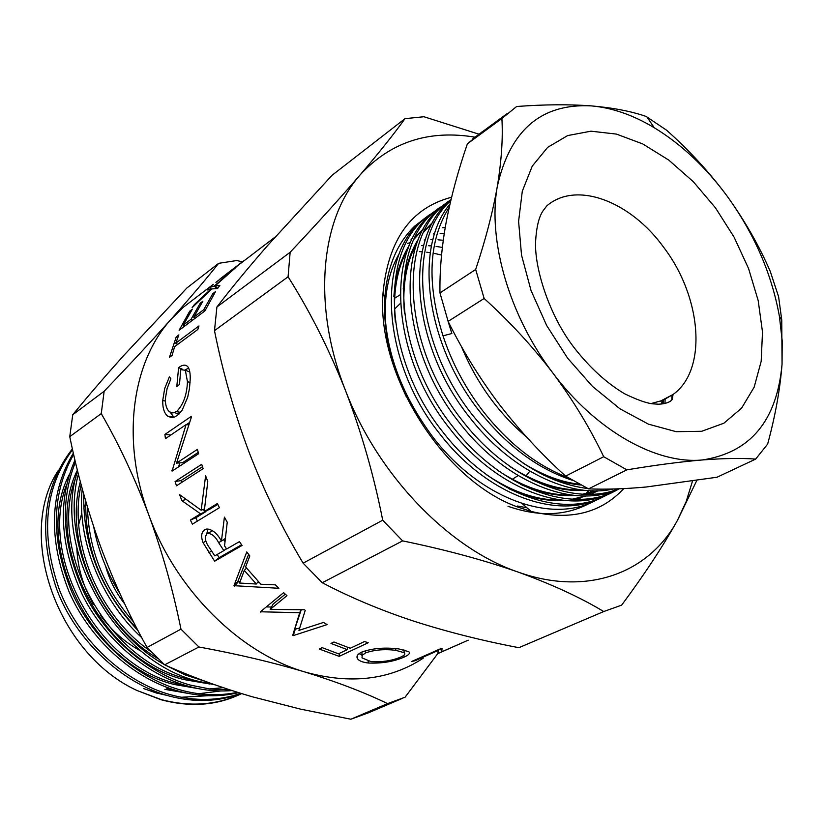 <?xml version="1.0" encoding="UTF-8"?>
<svg xmlns="http://www.w3.org/2000/svg" width="824" height="824" viewBox="0 0 824 824"><rect width="100%" height="100%" fill="white"/><g stroke="black" fill="none" stroke-linecap="round" stroke-linejoin="round"><path stroke-width="1.24" d="M588.532 503.835C565.12 516.03 538.278 516.844 507.996 506.276M426.039 217.485L414.997 225.869C397.086 242.874 387.012 267.038 384.787 298.36C383.17 330.115 390.329 362.869 406.263 396.632M385.591 301.09C386.961 282.498 391.585 266.564 399.465 253.287M623.737 488.611C600.768 513.28 569.878 520.871 531.047 511.385L519.192 507.533C444.301 482.091 375.929 374.457 383.067 292.572C388.248 239.65 411.094 207.875 451.573 197.224M441.54 255.069L434.567 253.452M430.313 252.7L426.739 252.216M422.084 251.773L419.406 251.629M414.266 251.557L412.525 251.598M406.788 251.99L406.057 252.072M442.354 247.427L436.092 246.417M431.498 245.933L428.635 245.748M423.557 245.624L421.631 245.655M415.955 245.995L415.049 246.077M443.25 240.289L437.966 239.815M432.95 239.64L430.839 239.66M425.236 239.928L424.154 240.031M410.537 242.524L407.417 243.461M444.218 233.655L440.15 233.594M434.619 233.82L433.352 233.923M412.391 238.672L411.011 239.218M445.218 227.589L442.663 227.754M385.57 320.958L385.673 301.368M578.726 499.231L580.796 497.706M581.239 497.356L583.062 495.894M585.668 493.638L588.851 490.599M517.565 506.008L526.948 507.79M588.707 494.266L590.715 492.773M591.169 492.412L593.198 490.774M589.953 492.721L592.291 490.754L589.963 492.721M589.51 493.082L587.986 494.266L589.5 493.082M157.157 693.252L143.572 688.565L157.312 693.169L167.097 695.446M181.27 697.259L208.142 695.714M164.893 689.358L188.418 693.458M198.852 693.715L220.626 690.976M166.808 688.39L177.696 690.893M69.422 474.336C32.115 544.53 90.496 664.906 174.492 684.528L198.996 688.74M209.327 688.946L223.191 687.669M66.692 484.327C38.79 555.582 97.386 664.875 176.429 683.549L188.439 686.268M77.405 470.133C41.921 540.904 100.837 659.962 184.226 679.625L209.708 683.971M75.983 477.075C47.318 548.619 106.389 659.643 186.193 678.636L199.315 681.582M80.34 481.659C63.922 540.781 98.334 623.531 158.012 658.623M81.154 484.728C68.145 540.266 97.932 615.137 150.998 651.619M85.748 501.208C84.934 549.072 102.042 591.611 137.083 628.825M87.447 506.976C88.559 549.732 103.937 588.048 133.55 621.935M442.035 648.128L411.701 661.445L414.966 660.796L438.172 650.466L437.884 653.587L438.502 653.319L468.207 640.166L441.818 651.774L442.035 648.128M368.297 663.011C362.344 662.29 358.697 660.766 357.358 658.438C356.205 656.12 357.74 653.978 361.963 651.99C372.53 648.251 384.808 647.231 398.785 648.921L408.786 651.681C410.404 653.195 408.879 654.987 404.203 657.058C393.8 661.61 381.831 663.588 368.297 663.011L368.143 661.157M347.285 649.652L338.437 653.813L322.184 647.643L319.269 649.034L339.179 656.357L368.225 642.741L364.517 641.536L350.252 648.251L333.936 642.009L330.98 643.42L347.285 649.652L347.46 647.304M423.186 658.211C389.721 680.068 350.231 684.641 304.715 671.931C272.579 662.341 237.312 654.029 198.924 646.984L180.961 629.145L147.043 647.458L164.656 664.834L198.924 646.984M58.36 470.329C15.821 534.611 56.629 653.587 136.969 690.481L160.948 699.71C189.881 707.445 216.331 705.612 240.299 694.22M136.969 690.481L161.216 699.576C190.128 707.167 216.928 705.179 241.607 693.602M165.212 665.071L185.245 674.949L206.052 681.613M215.033 684.847L198.079 681.242C115.298 661.404 51.768 547.795 77.6 470.916M75.448 462.079C59.338 502.578 62.562 546.837 85.119 594.835C106.77 637.92 148.763 673.744 190.334 685.094L209.965 689.029L229.608 689.801M231.997 690.574C217.423 691.748 202.807 690.285 188.14 686.186C145.91 674.671 103.474 638.044 82.029 594.073C59.781 545.117 57.422 500.446 74.974 460.06M73.655 454.415C51.325 494.06 50.686 539.875 71.74 591.859C92.34 638.662 136.176 677.915 180.497 689.987C199.913 695.343 218.927 696.125 237.528 692.335M238.548 692.654C219.019 697.269 198.945 696.733 178.324 691.068C133.447 678.852 89.25 638.888 68.907 591.323C48.235 538.546 49.718 492.495 73.367 453.138M72.574 449.626C44.517 487.695 40.108 534.385 59.369 589.706C78.723 639.774 124.074 682.118 170.784 694.817C195.267 701.42 218.607 700.936 240.814 693.355M241.164 693.468C218.329 701.924 194.155 702.728 168.642 695.878C121.427 683.055 75.777 640.052 56.732 589.304C37.904 533.303 43.126 486.49 72.409 448.864M119.871 593.496C106.893 572.69 98.159 550.411 93.658 526.67M83.77 494.297C82.76 545.323 100.868 590.808 138.092 630.751M141.749 637.673C100.652 600.14 76.797 539.184 82.225 488.683M78.393 474.109C60.873 538.216 99.323 628.001 164.398 664.597M476.169 137.371C429.242 129.265 390.504 141.841 359.954 175.1C320.155 220.008 312.172 306.363 345.534 390.597C377.732 474.964 448.771 548.454 517.812 571.969C587.162 596.875 649.085 573.144 677.524 520.222L686.165 501.569L692.469 481.216M214.487 330.671L288.081 276.782L290.141 252.268C316.993 223.716 340.261 197.987 359.954 175.1C379.061 152.708 394.078 133.89 404.996 118.666L332.041 175.296L267.594 245.573C248.23 267.728 231.338 288.204 216.908 307.002L214.487 330.671C222.799 372.201 234.273 412.597 248.941 451.861C264.051 490.95 282.117 528.05 303.129 563.173L322.277 582.733L402.617 540.884C445.125 549.629 483.523 559.99 517.812 571.969C551.843 584.319 580.477 597.503 603.735 611.542L621.646 605.135C644.286 574.699 662.908 546.394 677.524 520.222L696.774 480.557M322.277 582.733C350.179 597.379 380.513 610.131 413.288 620.997C446.886 631.781 482.081 640.681 518.873 647.685L603.735 611.542M288.081 276.782C309.927 311.297 329.075 349.242 345.534 390.597C361.54 432.446 373.931 475.644 382.717 520.202L303.129 563.173M290.141 252.268L216.908 307.002M480.042 134.528L423.938 116.74L404.996 118.666M402.617 540.884L382.717 520.202M180.961 629.145C173.081 590.262 162.39 552.307 148.917 515.299C135.002 478.487 119.12 444.589 101.259 413.597L104.143 391.276C129.265 365.053 151.637 340.971 171.279 319.053C190.519 297.433 206.309 278.852 218.648 263.33L236.89 260.518L242.349 261.877M104.143 391.276L72.749 414.74L69.762 436.658L101.259 413.597M72.749 414.74C87.941 396.159 105.142 376.197 124.331 354.866L186.863 288.009L218.648 263.33M69.762 436.658C77.384 473.975 87.602 510.437 100.415 546.054C113.599 581.528 129.141 615.332 147.043 647.458M437.843 653.494L405.089 697.217L387.548 703.603L350.859 719.228L368.297 712.863L401.556 698.721M387.548 703.603C364.373 692.387 336.758 681.829 304.715 671.931C239.897 653.164 175.934 589.933 148.917 515.299C120.819 440.83 131.603 362.21 171.279 319.053L183.319 307.249L194.248 298.896M164.656 664.834C191.776 676.957 220.873 687.577 251.948 696.692L300.554 709.134L350.859 719.228M243.554 260.93L219.967 278.986M192.085 307.733L194.382 304.581L210.944 289.059L207.102 290.017L209.821 287.411L214.292 286.031L235.952 267.388L215.105 285.877L219.853 285.372L217.567 288.565L211.778 288.925L192.085 307.733M179.117 330.28L189.747 311.153L192.352 309.175L183.247 325.119L191.106 319.197L200.211 303.211L202.848 301.213L193.743 317.219L203.734 309.7L212.829 293.643L215.517 291.603L204.908 310.916L179.117 330.28M175.759 343.186L198.975 325.933L197.832 329.466L174.606 346.688L172.072 355.401L169.466 357.328L176.264 336.851L178.87 334.904L175.759 343.186L177.727 344.381M169.404 376.826L170.867 378.834L167.076 388.65L165.367 398.672C165.253 404.893 166.623 409.271 169.476 411.804L172.803 412.958L176.521 411.629C183.299 404.821 186.935 394.851 187.45 381.697L185.359 370.285L180.755 369.636L179.477 384.52L176.81 386.425L178.612 367.648C182.495 364.661 185.575 364.373 187.862 366.793C189.695 369.451 190.468 373.9 190.159 380.132L189.458 388.567L187.676 397.271L182.145 410.177L178.963 414.112L174.843 416.954L171.433 417.572L167.684 416.172C164.192 413.236 162.544 407.973 162.74 400.392L164.707 388.485L169.404 376.826M191.292 417.428L191.168 416.45L164.913 434.423L165.449 438.677L186.059 424.638L172.051 471.122L198.584 453.736L197.43 449.368L176.532 463.129L191.292 417.428M176.47 485.799L175.09 481.525L201.715 464.324L203.126 468.671L176.47 485.799M192.404 524.157L190.375 520.047L200.531 513.826L181.867 500.662L179.56 494.616L201.18 510.231L205.619 475.788L207.782 481.535L204.218 511.57L217.361 503.516L219.431 507.697L192.404 524.157M214.642 561.216L203.106 542.728C200.747 536.496 201.303 532.16 204.754 529.719L206.237 529.07C211.871 528.957 216.928 532.953 221.429 541.08L224.406 517.153L227.249 522.189L224.55 545.879L226.652 549L239.423 541.625L242.081 545.457L214.642 561.216L219.236 557.591L217.103 554.521M233.985 585.689L246.767 551.926L249.827 555.953L245.593 566.953L260.889 584.247L275.35 584.844L278.893 588.284L233.985 585.689L237.93 581.25L248.621 554.387M305.241 610.357L304.447 609.77L270.179 609.399L286.958 595.67L283.6 592.672L260.415 611.779L299.709 612.716L292.726 635.304L293.241 635.613L327.128 624.602L323.482 622.46L298.947 630.391L305.241 610.357M440.5 648.622L441.818 651.774M414.75 660.086L414.966 660.796M437.956 649.755L438.172 650.466M438.224 652.67L438.502 653.319M404.203 657.058L403.873 655.255M361.963 654.998L359.099 653.648M395.716 648.581L395.87 650.332C384.52 648.941 374.436 649.796 365.619 652.886L362.22 655.317L362.004 657.892L371.078 661.641C382.202 662.249 392.08 660.724 400.701 657.089C404.368 655.451 405.562 653.999 404.296 652.752L395.87 650.332M365.619 650.6L365.619 652.886M339.179 656.357L339.354 653.38M285.3 594.197L273.156 604.023L270.179 609.399M261.764 610.666L260.899 612.201M300.966 609.791L299.709 612.716M271.508 607.01L266.307 606.928M299.668 628.073L294.673 629.258L292.726 635.304M294.673 629.258L301.234 609.781M295.167 629.557L293.241 635.613M259.354 582.63L257.469 582.568M240.021 581.806L237.93 581.25M234.418 586.173L238.342 581.713M258.303 581.517L256.315 584.02L244.285 570.404L239.568 583.042L256.315 584.02M246.53 568.096L244.285 570.404M203.106 542.728L205.887 541.049M206.752 533.931L207.957 528.884M221.429 541.08L225.292 538.505M241.576 544.746L219.236 557.591M212.654 530.625L211.644 531.233M224.962 541.677L223.644 539.596M207.009 533.736C204.3 537.176 205.135 541.873 209.512 547.836L214.786 555.86L223.84 550.628L218.69 542.728C215.538 536.651 211.881 533.55 207.73 533.427L212.118 530.883M223.84 550.628L226.435 548.681M190.375 520.047L195.793 517.802L205.959 511.58L205.269 511.137M200.531 513.826L205.959 511.58M204.311 510.519L202.848 509.562M181.867 500.662L185.997 499.498M201.18 510.231L204.455 508.933M204.218 511.57L209.646 509.325L217.773 504.36M197.41 521.108L195.793 517.802M175.09 481.525L181.002 480.577L202.488 466.734M181.61 482.493L181.002 480.577M198.234 452.417L182.588 462.676L176.532 463.129M170.826 435.021L164.913 434.423M186.368 424.659L189.417 422.588M188.614 424.844L186.059 424.638M173.699 470.041L171.804 470.216M178.623 466.806L179.766 462.892M175.584 412.948L178.973 414.101M176.521 411.629L180.58 412.35M187.45 381.697L190.045 382.47M189.716 371.49L188.552 371.5M178.612 367.648L182.197 369.121M185.07 369.976L188.645 368.05M173.905 417.294L170.383 412.381M162.74 400.392L165.387 401.144M177.716 337.819L176.264 336.851M189.747 311.153L190.602 311.894M183.247 325.119L184.627 326.139M191.106 319.197L192.497 320.227M200.211 303.211L201.077 303.974M193.743 317.219L195.133 318.249M203.734 309.7L205.022 310.658M212.829 293.643L213.715 294.426M209.821 287.411L211.407 289.265M214.292 286.031L216.702 288.565M215.105 285.877L217.618 288.482M461.347 346.327C476.427 382.748 498.18 412.999 526.598 437.07M448.38 321.896L451.851 333.524L443.013 335.842C451.799 362.426 464.829 387.146 482.102 410.002C507.677 442.869 536.228 465.364 567.777 477.498M587.636 494.266L588.954 493.216M589.407 492.855L591.869 490.743M509.036 488.787C528.091 497.572 546.384 501.456 563.904 500.436M573.813 499.262L586.595 495.883M590.86 494.225L597.946 490.754M486.654 474.84C512.363 492.041 537.114 500.456 560.907 500.096M572.196 499.19L586.142 495.894M590.664 494.225L598.059 490.754M520.397 484.275C539.205 492.773 557.251 496.481 574.534 495.399M584.35 494.194L597.06 490.774M498.53 470.916C523.889 487.489 548.238 495.533 571.588 495.07M582.774 494.132L596.628 490.785M531.871 479.702C550.432 487.911 568.23 491.444 585.277 490.311M662.094 403.987L662.403 400.083M510.499 466.889C535.507 482.854 559.465 490.558 582.383 489.992M663.073 403.842L663.413 399.558M543.459 475.046C556.303 480.619 568.766 483.935 580.838 485.017M672.178 399.527L672.559 394.768M522.571 462.769C542.151 475.036 561.092 482.195 579.385 484.244M423.598 228.619L414.812 237.724M409.271 245.439C400.371 259.57 395.242 276.637 393.862 296.65M423.402 228.959L414.163 239.073M408.21 248.065C396.849 268.542 392.564 293.179 395.355 321.978M433.053 221.934L424.267 230.957M418.736 238.569C409.93 252.422 404.759 269.191 403.235 288.884M432.868 222.264L423.639 232.265M417.706 241.144C406.469 261.115 402.061 285.238 404.471 313.491M384.715 299.678C383.788 346.945 400.031 393.007 433.465 437.863C481.195 499.632 553.532 525.31 598.018 499.169M599.604 498.273L602.88 496.264M604.425 495.245L605.805 494.276M611.305 491.866L608.03 493.988M606.454 494.925C562.092 522.498 488.488 496.975 439.985 434.124C381.09 361.19 375.888 255.399 423.412 219.349L429.788 214.549M435.978 210.398L426.358 217.258C378.834 253.318 384.118 359.254 443.116 432.332C491.104 494.493 563.657 520.428 608.133 494.235M609.729 493.329L613.046 491.289M614.601 490.249L616.496 488.91M661.909 400.34L661.765 404.017M616.661 489.94C572.309 517.585 498.489 491.815 449.719 428.552C390.524 355.165 385.076 248.91 432.59 212.86L438.986 208.039M445.248 203.858L435.566 210.748C388.063 246.798 393.594 353.208 452.881 426.739C501.126 489.302 573.895 515.494 618.361 489.24M664.947 403.472L665.153 398.651M671.993 395.067L671.797 399.97M619.339 488.807C574.699 510.138 505.771 482.782 459.565 422.908C400.073 349.067 394.366 242.338 441.86 206.299L448.277 201.468M451.016 199.521L444.878 204.156C397.384 240.206 403.173 347.079 462.758 421.074C507.615 479.177 574.122 507.121 618.649 488.838M613.2 489.003C569.92 499.014 510.221 470.02 469.515 417.212C409.909 343.093 403.75 236.22 450.924 199.933M450.738 200.706C406.665 239.31 414.822 343.052 472.76 415.358C508.284 458.855 546.673 483.266 587.914 488.57M594.341 489.044L599.924 489.126M572.33 480.268C538.124 469.062 507.213 446.124 479.589 411.433C425.627 343.536 413.442 247.406 449.925 204.167M449.234 207.215C428.562 240.423 426.482 283.291 443.013 335.842M482.174 131.788L467.393 143.798C458.144 170.63 451.089 196.678 446.217 221.955C441.664 247.076 439.583 270.725 439.975 292.922L448.132 321.391C462.48 350.416 479.424 377.917 498.953 403.884C519.048 429.963 541.265 454.045 565.614 476.138L588.563 488.879C605.341 489.58 624.53 488.951 646.109 487.015L717.024 477.23L755.649 459.092C741.621 458.01 723.802 458.298 702.192 459.977C680.088 461.852 654.987 465.148 626.879 469.855L603.693 456.723L565.614 476.138M467.393 143.798L501.898 118.502L516.638 106.502C544.262 104.442 569.157 104.236 591.313 105.884C613.097 107.79 631.339 111.302 646.047 116.421L666.575 130.202C689.163 150.236 709.32 172.175 727.046 196.009C744.597 220.358 758.997 245.48 770.255 271.374L778.608 296.743L781.749 320.031L782.048 364.229C780.071 389.484 775.26 416.12 767.628 444.115L755.649 459.092M448.132 321.391L484.141 298.473L475.675 269.479L439.975 292.922M475.675 269.479C485.542 239.918 492.762 212.221 497.325 186.379C501.507 160.783 503.031 138.164 501.898 118.502M588.563 488.879L626.879 469.855M603.693 456.723C590.128 428.253 573.195 400.371 552.914 373.076C532.479 346.317 509.551 321.442 484.141 298.473M552.914 373.076C509.397 316.117 487.458 240.299 497.325 186.379C510.005 130.12 541.327 103.288 591.313 105.884C611.995 107.686 632.956 114.958 654.215 127.699C681.407 144.293 705.684 167.056 727.046 196.009C754.29 233.666 771.748 273.815 779.422 316.447L782.203 340.858L782.048 364.229C776.908 420.848 750.283 452.767 702.192 459.977C656.316 464.427 595.927 430.653 552.914 373.076M447.988 320.979L451.851 333.524M124.774 604.044C115.834 592.621 109.458 580.024 105.637 566.243M85.655 503.68L83.698 508.037M81.803 513.074L78.651 524.816M76.848 548.413C77.693 567.86 83.234 586.564 93.462 604.507M100.24 615.013C111.714 630.824 125.516 642.967 141.646 651.444M208.894 552.76L211.511 550.937M218.69 542.728L221.347 540.956M526.052 475.912L529.781 471.173M517.565 475.942L512.384 479.269M715.438 207.813L734.102 237.157L748.563 268.531L758.193 300.606L762.499 332L761.18 361.314L754.166 387.146L741.579 408.179L723.863 423.217L701.718 431.282L676.154 431.683L648.426 424.144L620.019 408.848L592.538 386.456L567.592 358.152L546.683 325.531L531.027 290.491L521.52 255.09L518.595 221.368L522.303 191.199L532.242 166.139L547.682 147.342L567.643 135.579L590.973 131.181L616.434 134.096L642.782 143.953L668.81 160.124L693.365 181.754L715.438 207.813M650.898 403.606L662.692 400.392L673.033 394.511C707.764 369.832 701.801 297.145 663.639 247.262C630.463 201.231 576.337 180.497 546.848 205.825L544.705 208.637C542.934 210.913 537.094 216.867 535.631 240.989C534.106 267.141 549.103 316.138 575.039 348.809C590.396 368.256 606.886 383.222 624.51 393.728C636.55 399.578 645.81 402.936 652.258 403.801L658.531 404.213C665.565 403.853 670.149 402.236 672.291 399.382L673.033 394.511L659.653 401.525M394.531 309.082L400.382 303.438M400.165 294.776L394.665 298.237M384.787 298.36L383.067 292.572M275.103 237.055L215.898 282.333M213.292 284.321L183.319 307.249M522.138 503.577L531.047 511.385M357.358 658.438L357.358 655.523M403.842 649.734L404.296 652.752M361.911 652.011L361.973 655.719M207.73 533.427L212.685 530.646M189.798 371.974L185.359 370.285M173.761 417.191L167.684 416.172M423.412 219.349L426.358 217.258M432.59 212.86L435.566 210.748M441.86 206.299L444.878 204.156M779.422 316.447L781.749 320.031M654.215 127.699L646.984 116.977M472.657 138.916L507.131 113.609"/></g></svg>
